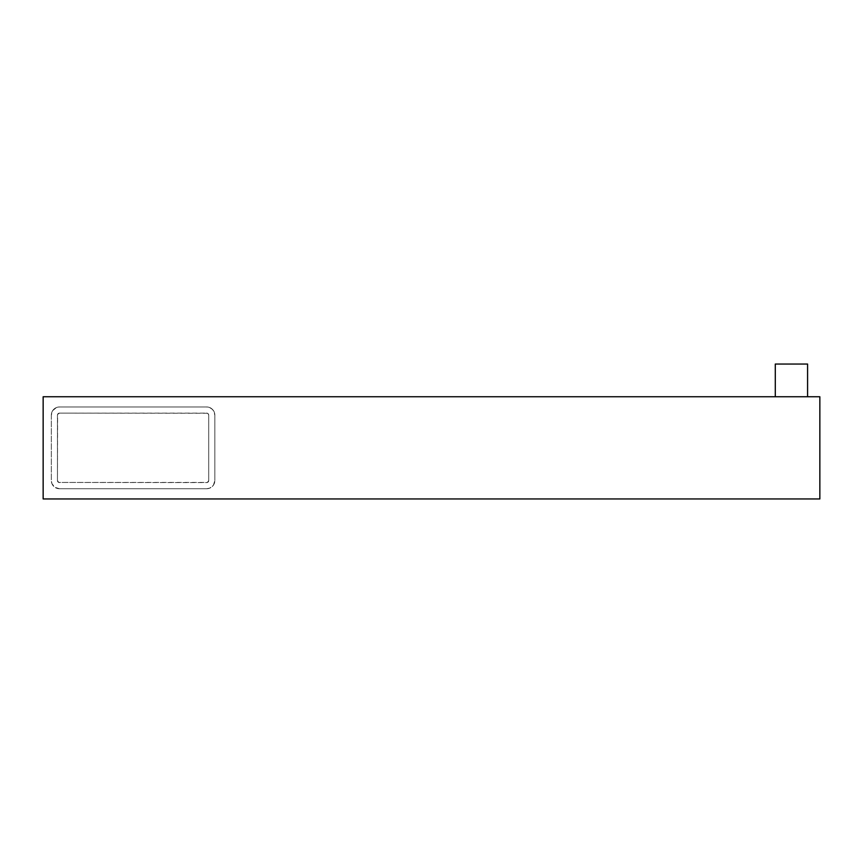 <?xml version="1.0" encoding="UTF-8"?>
<svg xmlns="http://www.w3.org/2000/svg" width="863" height="863" viewBox="0 0 863 863"><rect width="100%" height="100%" fill="white"/><g stroke="black" fill="none" stroke-linecap="round" stroke-linejoin="round"><path stroke-width="0.65" stroke-dasharray="4.32 3.24" d="M775.287 396.753L807.585 396.753L775.287 396.753M43.15 498.954L43.15 396.753L819.85 396.753L819.85 498.954L43.15 498.954L43.15 396.753L819.85 396.753L819.85 498.954L43.15 498.954M206.667 406.969L59.504 406.969L56.375 407.595L52.708 410.605L51.327 415.146L51.327 480.551L51.953 483.679L54.962 487.358L59.504 488.728L206.667 488.728L209.795 488.113L213.463 485.092L214.844 480.551L214.844 415.146L214.218 412.018L212.449 409.364L209.795 407.595L206.667 406.969L59.504 406.969L56.375 407.595L52.708 410.605L51.327 415.146L51.327 480.551L51.953 483.679L53.722 486.333L56.375 488.113L59.504 488.728L206.667 488.728L209.795 488.113L213.463 485.092L214.844 480.551L214.844 415.146L213.463 410.605L211.208 408.35L206.667 406.969L59.504 406.969L206.667 406.969A8.177 8.177 0 0 1 214.844 415.146L214.844 480.551L214.844 415.146A8.177 8.177 0 0 0 206.667 406.969M208.706 480.551L208.112 481.996L206.667 482.6L58.716 482.439L57.454 480.551L57.616 414.369L59.504 413.107L206.667 413.107L208.112 413.701L208.706 415.146L208.706 480.551L208.706 415.146L208.706 480.551L207.444 482.439L58.716 482.439L57.454 480.551L57.454 415.146L57.454 480.551L57.454 415.146L58.058 413.701L59.504 413.107L207.444 413.258L208.706 415.146L208.706 480.551A2.039 2.039 0 0 1 206.667 482.6A2.039 2.039 0 0 0 208.706 480.551M51.327 415.146L51.327 480.551L51.327 415.146A8.177 8.177 0 0 1 59.504 406.969A8.177 8.177 0 0 0 51.327 415.146M206.667 488.728L59.504 488.728L206.667 488.728A8.177 8.177 0 0 0 214.844 480.551A8.177 8.177 0 0 1 206.667 488.728M59.504 488.728A8.177 8.177 0 0 1 51.327 480.551A8.177 8.177 0 0 0 59.504 488.728M57.454 480.551A2.039 2.039 0 0 0 59.504 482.6A2.039 2.039 0 0 1 57.454 480.551M59.504 413.107A2.039 2.039 0 0 0 57.454 415.146A2.039 2.039 0 0 1 59.504 413.107M208.706 415.146A2.039 2.039 0 0 0 206.667 413.107A2.039 2.039 0 0 1 208.706 415.146M775.287 364.046L807.585 364.046L775.287 364.046"/><path stroke-width="1.29" d="M807.585 396.753L807.585 364.046L775.287 364.046L775.287 396.753L775.287 364.046L807.585 364.046L807.585 396.753M43.15 396.753L43.15 498.954L819.85 498.954L819.85 396.753L43.15 396.753L819.85 396.753L819.85 498.954L43.15 498.954L43.15 396.753"/></g></svg>
